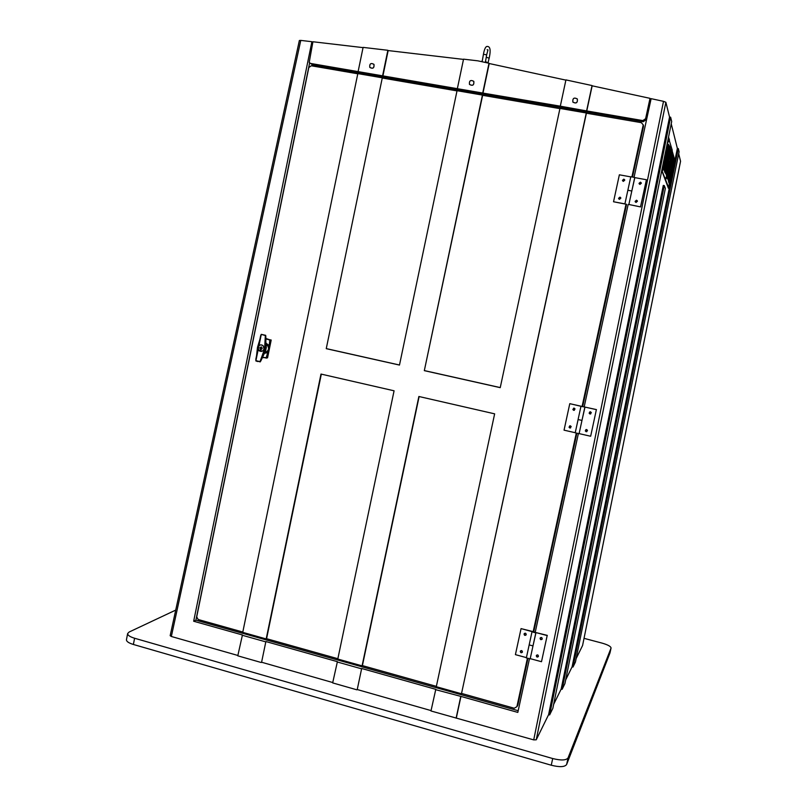 <?xml version="1.0" encoding="UTF-8"?>
<svg xmlns="http://www.w3.org/2000/svg" width="807" height="807" viewBox="0 0 807 807"><rect width="100%" height="100%" fill="white"/><g stroke="black" fill="none" stroke-linecap="round" stroke-linejoin="round"><path stroke-width="1.21" d="M665.139 167.089L665.412 166.383M665.896 164.749L666.068 164.073M666.511 162.237L666.663 161.561M667.086 159.584L667.207 158.929M667.611 156.79L667.793 155.771M668.095 153.865L668.246 152.785M668.458 150.798L668.519 149.85M668.973 177.792L669.235 177.015M669.649 175.533L669.891 174.554M670.213 173.152L670.425 172.204M667.197 172.395L667.439 171.689M667.883 170.095L668.045 169.46M668.468 167.664L668.599 167.059M669.003 165.122L669.114 164.557M669.497 162.5L669.659 161.541M669.941 159.766L670.092 158.717M670.284 156.931L670.345 155.933M668.186 149.224L667.803 150.163M667.308 151.867L667.066 152.785M666.653 154.571L666.461 155.428M666.078 157.294L665.916 158.132M665.563 160.018L665.412 160.936M665.119 162.772L664.988 163.72M664.786 165.536L664.716 166.625M669.971 155.58L670.99 155.993L672.201 160.139L671.313 160.23M565.677 679.908L572.102 666.814L670.314 183.108M671.232 123.804L677.366 148.407L674.511 162.479M674.269 163.629L674.006 164.921M673.774 166.071L673.512 167.362M673.28 168.502L673.018 169.793M672.786 170.943L672.524 172.234M672.292 173.374L672.029 174.665M671.797 175.815L671.535 177.106M671.303 178.246L671.041 179.537M670.809 180.677L670.546 181.979M553.652 704.37L561.188 689.047L562.136 689.309L564.93 683.579L665.372 188.424L664.282 185.58L663.283 185.408L561.188 689.047M671.222 168.159L671.323 167.543M671.646 165.546L671.747 164.85M671.989 162.843L672.06 161.753M175.724 610.092L129.17 632.012L127.657 633.515C127.567 635.22 129.877 636.804 134.598 638.246L552.704 758.54C561.057 760.618 566.181 760.406 568.067 757.894L611.06 648.031C610.838 646.427 607.863 644.793 602.153 643.139L584.026 638.337M678.697 153.764L680.563 161.249L582.583 645.499L680.563 161.279M576.137 658.603L582.583 645.499M573 667.046L575.441 662.043L679.091 151.817L678.294 148.559L573 667.046L572.102 666.814M670.627 117.217L671.686 121.564L552.856 708.304L549.628 714.921L670.627 117.217L669.548 117.055L665.876 102.287L536.241 739.807L548.609 714.639L549.628 714.921M536.241 739.807L533.72 739.888L663.505 101.339L651.128 98.666L634.09 177.137M431.059 710.594L357.239 689.531L361.667 668.489L435.79 689.339L430.978 710.967L533.72 739.888M357.239 689.531L361.667 668.489M332.736 682.54L261.589 662.234L265.876 641.545L337.397 661.669L332.666 682.904L356.916 689.824M261.589 662.234L265.876 641.545M309.616 62.966L195.909 620.169L193.67 621.239L242.443 634.958L237.783 655.819L261.196 662.507M193.67 621.239L311.895 41.702L300.769 40.4L171.346 636.481L237.863 655.466M171.346 636.481L170.166 635.684L299.357 40.511L300.769 40.4M548.609 714.639L669.548 117.055M456.358 717.816L460.948 696.421L517.822 712.41L529.392 659.117M535.233 632.254L578.367 433.641M584.187 406.869L628.128 204.585M195.909 620.169L518.185 710.715M586.639 110.71L592.045 85.552L565.929 79.903L560.31 106.181L586.76 110.942L592.167 85.814L650.028 98.343L650.906 99.685M663.505 101.339L665.876 102.287M312.793 42.378L311.895 41.702M610.011 652.792L611.03 648.132M568.067 757.894L566.625 764.511L609.961 652.994M566.625 764.511C564.718 767.074 559.594 767.306 551.252 765.218L552.704 758.54M134.598 638.246L133.377 644.47L551.252 765.218M133.377 644.47C128.656 643.018 126.356 641.424 126.457 639.689L127.657 633.515M242.039 635.19L265.483 641.787M337.064 661.922L361.354 668.761M435.538 689.632L460.948 696.421M456.116 718.139L460.716 696.713M678.294 148.559L677.366 148.407M562.136 689.309L664.282 185.58M382.296 77.815L326.25 348.664L382.296 77.815L357.824 73.598L242.736 632.355L266.189 638.932L320.994 374.065L394.078 390.8L337.79 659.037L362.081 665.866L418.873 396.489L494.641 413.84L436.294 686.696L461.473 693.768L586.286 112.97L559.957 108.431L500.239 387.653L424.321 370.645L482.636 95.317L559.917 108.632M424.593 370.635L500.259 387.592M461.473 693.768L586.407 113.202L641.353 122.674L643.179 124.813L643.492 126.427L632.557 176.773M461.715 693.475L514.261 708.233L516.894 706.68L517.822 705.167L517.105 706.337M643.492 126.427L643.129 125.317L631.972 176.683M626.01 204.151L582.099 406.385M576.279 433.198L533.195 631.629M527.314 658.683L516.894 706.68M643.129 125.317L643.179 124.813M419.126 396.54L362.404 665.604L436.365 686.364M321.327 374.145L266.572 638.7L337.861 658.714M242.806 632.032L198.209 619.514L196.696 616.931L308.809 67.556L311.25 65.77L357.783 73.79M382.589 78.067L457.004 90.898M326.593 348.674L399.485 365.016M643.179 124.712L643.542 125.922M626.585 204.292L582.674 406.516M576.844 433.339L533.75 631.78M527.869 658.875L517.822 705.167M424.321 370.645L482.425 95.075L457.044 90.697L399.475 365.067L326.25 348.664M363.049 47.623L312.924 41.752L309.202 62.432L310.574 63.44L382.922 75.888L388.157 50.569L463.49 59.395M382.922 75.888L482.979 93.087L489.213 63.521L565.878 80.125M482.979 93.087L560.31 106.181M586.76 110.942L642.846 120.586L645.6 118.71L645.963 119.85L643.219 121.706L642.846 120.586M650.028 98.343L645.6 118.71M650.361 99.574L645.963 119.85M310.574 63.44L312.349 64.752L643.219 121.706M312.349 64.752L310.988 63.743M482.768 92.845L489.012 63.249L477.865 60.838L463.541 59.153L457.387 88.488M485.279 62.442L485.431 61.564L489.213 63.521M382.629 75.626L387.864 50.286L363.1 47.391L358.147 71.419M473.78 81.356C474.123 85.098 472.69 86.107 469.482 84.392C469.139 80.66 470.572 79.651 473.78 81.356M577.338 98.979C577.691 102.782 576.208 103.81 572.879 102.055C572.526 98.252 574.009 97.223 577.338 98.979C577.741 102.832 576.238 103.881 572.859 102.106C572.496 98.232 573.999 97.193 577.368 98.968M373.934 64.368C374.266 68.04 372.884 69.039 369.798 67.364C369.465 63.703 370.847 62.704 373.934 64.368M264.978 352.366L267.268 351.358L268.64 349.149L268.247 346.596L266.391 344.569M266.391 343.459L269.165 345.527L269.851 340.08L266.149 338.93M262.82 357.299L266.239 357.723L267.722 352.578L264.625 353.284M271.011 339.868L269.851 340.08L266.108 338.557L271.162 340.241L270.496 340.201L266.885 357.814L262.668 357.592M271.162 340.241L267.561 357.834L265.987 358.137M268.247 346.596L269.82 345.648M268.378 352.689L267.722 352.578L269.145 346.415L269.619 346.617M268.57 351.751L267.268 351.358M262.245 348.412L261.196 349.441L261.69 347.383L260.893 347.202L260.399 349.26L259.844 347.867L261.307 346.859L262.245 348.412M264.04 348.816L263.082 345.719C260.782 344.276 259.108 344.861 258.048 347.464L259.007 350.581C261.286 351.983 262.961 351.398 264.04 348.816M257.978 347.444L258.946 350.642C261.216 352.094 262.931 351.489 264.121 348.836L263.132 345.658C260.853 344.175 259.138 344.771 257.978 347.444M261.317 334.633L257.494 347.333L255.99 360.689L260.025 361.607L264.595 348.947L265.352 335.541L261.246 334.37L265.685 335.319L265.846 336.852C266.239 345.103 264.625 353.012 261.004 360.568L265.483 350.894M266.239 346.96L265.503 336.882M255.9 360.759L261.256 334.502M260.691 360.426L260.025 361.607M260.217 361.899L255.99 360.689M265.352 335.541L266.34 347.746M255.829 360.87L255.98 359.347M255.809 359.367L260.641 335.712L261.256 334.35L265.664 335.329M261.196 349.441L260.913 350.773L260.106 350.591L260.943 350.621M260.106 350.591L260.399 349.26M669.185 139.258L668.811 137.886L662.103 170.983L668.61 187.375M669.094 185.005L669.487 183.058M669.981 180.647L671.111 180.597L670.496 178.74M674.41 158.818L672.14 150.818M672.07 149.638L669.275 140.499M664.282 166.413L663.727 168.118L665.452 168.693L666.824 172.688L665.039 172.718L663.384 168.007L664.161 166.282M666.027 172.789L665.886 173.465L667.55 174.009L668.832 177.772L667.096 177.792L665.674 172.759M668.055 177.863L667.803 178.962L669.417 179.487L670.617 183.018L668.942 183.028L667.702 177.833M664.302 166.373L663.929 165.284L664.706 163.569M664.847 163.65L664.484 162.56L665.25 160.845M665.392 160.926L665.039 159.836L665.795 158.122M665.926 158.253L666.34 155.398M666.481 155.529L666.895 152.674M667.026 152.816L667.439 149.951M667.571 150.041L667.984 147.227M668.125 147.368L668.529 144.503M668.811 137.886L661.891 170.943L668.428 188.283M665.018 172.658L665.23 170.196L664.938 172.194M665.361 172.305L665.563 170.59L664.625 168.37M665.281 172.678L666.622 172.658L665.25 168.653L663.404 168.068M665.452 168.693L664.01 165.869M667.076 177.732L667.278 175.351M667.409 177.399L666.743 173.707M667.339 177.762L668.64 177.762L667.349 173.979L665.563 173.414M668.922 182.967L669.114 180.667M669.235 182.644L668.64 179.194M669.164 182.997L670.435 182.997L669.215 179.457L667.5 178.912M665.916 169.531L665.16 165.637M666.098 170.065L667.157 169.995L665.795 165.939L663.949 165.344M666.118 170.095L667.359 170.055L666.703 168.068M664.827 163.69L664.282 165.395L666.007 165.97L667.359 170.035M666.007 165.97L664.564 163.155M666.471 166.837L665.684 162.913M666.663 167.412L667.702 167.362L666.35 163.216L664.504 162.631M666.673 167.442L667.903 167.392L667.268 165.435M665.382 160.976L664.837 162.671L666.552 163.256L667.903 167.372M666.552 163.256L665.119 160.432M667.016 164.134L666.219 160.19M667.107 160.532L665.906 158.202L665.382 159.947L667.107 160.532L668.438 164.719L667.228 164.789L668.236 164.689L666.895 160.502L665.059 159.907M667.823 162.792L665.664 157.718M667.56 161.43L666.743 157.456M667.772 162.106L668.781 162.025L667.45 157.779L665.604 157.183M667.782 162.136L668.983 162.076L668.388 160.149M666.027 156.82L667.651 157.819L668.983 162.056L667.702 157.415L666.461 155.479L665.684 156.608M668.105 158.727L667.278 154.732M668.327 159.453L669.316 159.382L668.004 155.065L666.158 154.46M668.357 159.544L669.517 159.423L668.942 157.506M668.206 155.095L667.016 152.755L666.491 154.51L668.206 155.095L669.517 159.403M669.517 159.423L668.246 154.702L666.764 152.281M668.65 156.023L667.813 151.998M667.581 150.092L667.036 151.777L668.761 152.372L670.052 156.74L668.902 156.83L669.86 156.729L668.549 152.341L666.713 151.736M668.761 152.372L667.318 149.557M669.195 153.32L668.347 149.275M669.447 154.147L670.395 154.046L669.104 149.618L667.268 149.013M669.457 154.187L670.597 154.097L670.062 152.23M667.682 148.649L669.306 149.658L670.597 154.076L669.356 149.265L668.115 147.318L667.349 148.438M669.749 150.616L668.872 146.541M668.68 144.645L668.146 146.329L669.86 146.935L671.142 151.444L670.012 151.524L670.94 151.403L669.659 146.904L667.813 146.289M667.954 174.695L667.248 171.124M668.166 175.321L669.336 175.28L668.7 173.364M666.4 170.892L668.065 171.447L669.336 175.26L667.399 169.49M668.156 175.29L669.144 175.23L667.863 171.407L666.39 170.923M668.468 172.143L667.752 168.552M668.71 172.859L669.85 172.769L669.235 170.862M666.965 168.33L668.589 168.875L669.85 172.748L667.944 166.938M668.68 172.779L669.659 172.738L668.388 168.845L666.986 168.36M668.983 169.591L668.246 165.97M669.235 170.307L670.365 170.257L669.77 168.37M669.205 170.267L670.163 170.216L668.912 166.272L667.601 165.808L669.104 166.313L670.365 170.237M669.507 167.039L668.751 163.397M669.739 167.795L670.869 167.745L670.294 165.879M668.176 163.226L669.628 163.74L671.474 169.157L669.013 161.824M669.739 167.765L670.678 167.705L669.427 163.71L668.196 163.256M668.196 162.177L667.984 162.762M670.022 164.477L669.255 160.815M670.274 165.284L671.384 165.223L670.819 163.377M668.781 160.664L670.153 161.168L671.384 165.203M670.264 165.253L671.182 165.193L669.951 161.138L668.791 160.704M668.741 159.524L668.569 160.23M670.536 161.925L669.76 158.243M670.799 162.772L671.888 162.711L671.353 160.875M669.366 158.111L670.667 158.596L671.888 162.691L670.072 156.699M670.788 162.742L671.696 162.681L670.476 158.565L669.386 158.142M669.285 156.861L669.114 157.557M671.051 159.372L670.264 155.66M671.323 160.27L672.402 160.2L671.878 158.384M671.192 156.023L672.402 160.179L670.587 154.127L671.192 156.023L669.951 155.549M669.83 154.208L669.659 154.873M671.575 156.81L670.768 153.078M671.848 157.758L672.907 157.678L672.402 155.882M670.526 152.987L671.717 153.451L672.907 157.658L671.061 151.504M671.838 157.718L672.715 157.627L671.515 153.421L670.536 153.017M670.375 151.555L670.203 152.2M669.77 180.022L669.124 176.693M668.7 176.551L669.921 176.995L671.111 180.586M669.961 180.597L670.93 180.566L669.729 176.965L668.71 176.592M668.569 175.351L668.408 176.027M670.264 177.55L669.608 174.201M670.486 178.196L671.606 178.165L671.01 176.319M669.225 174.07L670.425 174.514L671.606 178.145L669.86 172.688M670.476 178.165L671.424 178.135L670.234 174.473L669.235 174.1M669.074 172.839L668.922 173.495M670.768 175.079L670.092 171.699M670.99 175.765L672.1 175.724L671.525 173.898M670.93 172.022L672.1 175.714L670.97 171.649L669.739 171.578L670.738 171.992L671.908 175.684L670.98 175.734M669.588 170.338L669.437 170.963M671.273 172.597L670.587 169.208M671.505 173.334L672.594 173.293L672.039 171.488M671.495 173.303L672.413 173.263L671.242 169.5L670.274 169.127L671.434 169.531L672.594 173.273M670.103 167.826L669.951 168.431M671.767 170.126L671.071 166.706M670.788 166.635L671.747 167.009L672.907 170.802L672.009 170.872L673.088 170.852L672.554 169.066M670.778 166.605L671.938 167.039L673.129 170.479L670.153 161.168M670.607 165.314L670.466 165.909M672.271 167.644L671.555 164.214M672.443 164.557L673.593 168.421L672.443 164.557L671.303 164.114L672.251 164.517L673.401 168.37L672.513 168.441L673.593 168.421L673.068 166.645M671.121 162.802L670.98 163.377M672.776 165.173L672.049 161.713M673.038 166.04L674.087 165.98L673.573 164.225M671.817 161.622L672.947 162.066L674.077 165.96M673.028 166.01L673.895 165.949L672.756 162.036L671.827 161.652M671.636 160.29L671.495 160.845M673.28 162.691L672.534 159.211M673.542 163.609L674.581 163.539L674.087 161.793M672.342 159.13L673.452 159.574L674.581 163.518L672.867 157.728M673.532 163.569L674.39 163.488L673.26 159.544L672.352 159.171M672.14 157.779L672.009 158.313M668.731 187.365L669.185 185.055M669.336 186.306L669.528 185.56L669.447 186.256M669.558 185.671L669.144 185.025L668.821 186.014M674.662 160.079L674.884 159.514L674.763 160.089M674.006 161.027L674.491 158.868M674.854 159.382L674.46 158.838L674.148 159.806M671.878 149.426L671.515 150.435M672.251 150.001L672.08 150.546M671.363 151.837L671.848 149.426L672.221 150.526M665.836 179.366L666.31 176.945M666.683 177.479L666.269 176.915L665.936 177.944M666.693 177.53L666.592 178.206M666.461 178.246L666.703 177.601M662.648 170.539L663.142 167.997M663.304 169.349L663.536 168.582M663.525 168.592L663.546 169.278M668.509 141.629L668.993 139.076M669.386 139.641L668.953 139.036L668.62 140.095M669.396 140.378L669.427 139.803M482.283 61.029L482.152 61.766M481.073 61.534L482.253 61.039M640.435 182.16L639.033 183.35L639.941 184.42L641.343 183.239L640.435 182.16M641.272 182.866L640.496 182.291L639.164 183.855M636.511 200.197L635.109 201.387L636.027 202.446L637.419 201.266L636.511 200.197M637.328 200.832L636.572 200.307L635.28 201.942M631.8 191.027L627.876 190.25M628.875 204.494L640.587 206.915L628.875 204.494M640.526 206.804L646.417 179.739L634.827 177.621L631.79 191.118M646.417 179.739L640.587 206.915M623.841 179.134L622.449 180.344L623.357 181.383L624.749 180.173L623.841 179.134M624.658 179.759L623.912 179.255L622.621 180.889M619.947 197.11L618.555 198.34L619.463 199.359L620.845 198.139L619.947 197.11M620.724 197.685L620.018 197.231L618.757 198.915M630.802 176.703L627.866 190.23L631.81 191.007L634.756 177.479L630.812 176.733M630.771 176.884L619.362 174.806L613.532 201.76L625.102 204.02M625.032 203.909L613.532 201.76M590.492 411.802L589.13 413.123L590.008 414.021L591.37 412.7L590.492 411.802M589.927 411.812L589.221 413.093L590.674 413.961M586.639 429.526L585.287 430.867L586.154 431.735L587.506 430.403L586.639 429.526M585.963 429.576L585.378 430.827L586.931 431.634M582.251 406.526L583.582 406.829L582.22 406.577M581.968 420.407L578.084 419.549L581.978 420.397L579.093 433.682L575.22 432.804M596.373 409.633L590.674 436.183L596.373 409.633L584.984 407.081L581.988 420.336M590.583 436.234L579.113 433.611M596.464 409.603L584.984 407.081M574.191 408.14L572.849 409.512L573.706 410.349L575.048 408.978L574.191 408.14M573.696 408.13L572.95 409.482L574.322 410.319M570.357 425.814L569.026 427.206L569.873 428.013L571.205 426.621L570.357 425.814M569.762 425.834L569.137 427.165L570.589 427.942M582.18 406.476L569.782 403.671L582.16 406.567M578.105 419.529L575.209 432.824M569.782 403.671L564.043 430.161L575.23 432.713M541.406 637.49C540.004 637.661 539.742 638.337 540.599 639.517L540.932 639.658C542.324 639.497 542.597 638.821 541.749 637.641L541.406 637.49M540.307 637.823L540.72 639.336L542.163 639.144M537.613 654.901C536.141 655.153 535.919 655.849 536.958 657.009L537.139 657.08C538.612 656.848 538.834 656.141 537.825 654.981L537.613 654.901M536.504 655.244L537.079 656.817L538.38 656.535M533.266 632.143L534.577 632.496L533.266 632.143M532.983 645.893L529.16 644.924L532.983 645.893M530.169 658.845L526.356 657.917M547.186 635.563L541.497 661.71L547.186 635.563L535.989 632.587L533.054 645.61M541.497 661.71L530.219 658.653M547.307 635.381L535.989 632.587M525.377 633.213C523.965 633.404 523.713 634.09 524.621 635.26L524.913 635.381C526.315 635.2 526.578 634.514 525.69 633.344L525.377 633.213M524.318 633.505L524.752 635.079L526.103 634.907M521.615 650.583C520.142 650.835 519.93 651.542 520.979 652.692L521.14 652.752C522.613 652.5 522.825 651.804 521.796 650.644L521.615 650.583M520.545 650.886L521.12 652.5L522.351 652.248M533.225 631.942L521.06 628.613L534.214 631.901L535.818 632.829L533.165 632.224M535.838 632.779L533.003 645.792M521.06 628.613L515.411 654.638L526.406 657.624M266.32 347.282L265.685 350.581M667.793 172.839L667.671 173.858M665.765 167.533L665.624 168.673L665.755 167.513M666.007 170.862L664.817 168.431M664.262 166.353L666.138 170.711M668.035 176.007L666.935 173.757M667.55 174.009L668.176 175.855M666.854 172.083L667.591 173.616L666.854 172.032M669.85 181.303L668.821 179.245M669.417 179.487L669.981 181.161M668.842 177.701L669.457 179.104L668.852 177.661M666.562 168.219L665.351 165.697M667.359 170.055L664.807 163.629M667.117 165.576L665.886 162.974M667.903 167.392L665.361 160.916M667.682 162.943L666.421 160.25M668.236 160.3L666.955 157.526M667.651 157.819L666.32 155.448M668.791 157.658L667.49 154.793M669.346 155.015L668.025 152.069M670.667 158.596L669.497 154.873M670.062 156.76L667.56 150.041M669.901 152.372L668.559 149.335M669.306 149.658L667.964 147.278M670.456 149.719L669.094 146.612M671.131 151.413L670.617 149.588M669.86 146.935L668.67 144.594M668.569 173.505L667.439 171.185M668.065 171.447L667.399 169.541M669.094 171.013L667.944 168.613M668.589 168.875L667.944 166.988M669.628 168.512L668.448 166.03M669.104 166.313L668.478 164.386M670.153 166.02L668.953 163.458M669.628 163.74L669.013 161.874M670.678 163.518L669.457 160.875M671.202 161.017L669.961 158.303M671.727 158.515L670.476 155.721M672.251 156.013L670.98 153.148M671.717 153.451L671.021 151.514M670.365 178.882L669.306 176.753M669.921 176.995L669.356 175.18M670.879 176.461L669.8 174.262M670.425 174.514L669.86 172.728M671.394 174.04L670.284 171.76M671.898 171.619L670.778 169.268M671.434 169.531L672.594 173.293M672.413 169.198L671.263 166.767M671.938 167.039L671.363 165.253M672.927 166.777L671.757 164.275M671.858 162.752L672.483 164.184L671.878 162.732M673.431 164.356L672.251 161.773M672.947 162.066L672.372 160.23M673.946 161.925L672.745 159.282M673.452 159.574L672.836 157.738M668.771 186.326C668.458 187.577 668.428 187.476 668.67 186.014L668.69 187.375M674.077 160.169L673.936 160.775M673.865 160.512L673.986 159.806L673.865 160.512M671.444 150.828L671.232 151.676M671.162 151.605L671.353 150.435L671.162 151.605M665.876 178.276C665.553 179.598 665.513 179.477 665.775 177.933L665.795 179.376M662.688 169.399C662.345 170.781 662.305 170.66 662.567 169.026C662.88 167.735 662.94 167.735 662.759 169.036M668.539 140.519C668.196 141.881 668.166 141.739 668.428 140.085L668.458 141.639M482.132 61.756L483.645 53.131C484.654 48.339 485.935 46.11 487.468 46.453C490.162 46.574 490.807 50.135 489.395 57.126L489.153 58.205L486.248 57.206M483.433 54.261L486.661 54.836L487.993 49.913L487.125 49.711M609.991 652.893L611.06 648.031M469.482 84.442C472.741 86.178 474.183 85.149 473.82 81.356C470.572 79.621 469.119 80.639 469.472 84.432M369.798 67.415C372.945 69.109 374.347 68.091 373.994 64.368C370.847 62.674 369.445 63.682 369.788 67.395M266.371 345.214L267.369 345.255L266.391 344.528M265.846 350.228L260.671 361.233M255.88 360.911L257.645 361.526M667.278 175.321L666.996 177.288M669.114 180.637L668.842 182.533M671.142 151.444L669.901 146.541L668.509 144.544M667.782 172.809L667.661 173.848M670.365 170.257L668.478 164.426M671.111 180.597L669.356 175.22M674.087 165.98L672.352 160.25M663.556 168.693L663.092 167.957L662.597 170.549M489.153 58.215L488.053 62.744M485.491 61.594L486.661 54.836M627.866 190.23L624.941 203.737M631.81 191.007L628.875 204.514M580.969 406.254L578.084 419.549M584.863 407.101L581.978 420.397M531.995 631.861L526.335 657.967M533.003 645.842L530.169 658.895"/></g></svg>
